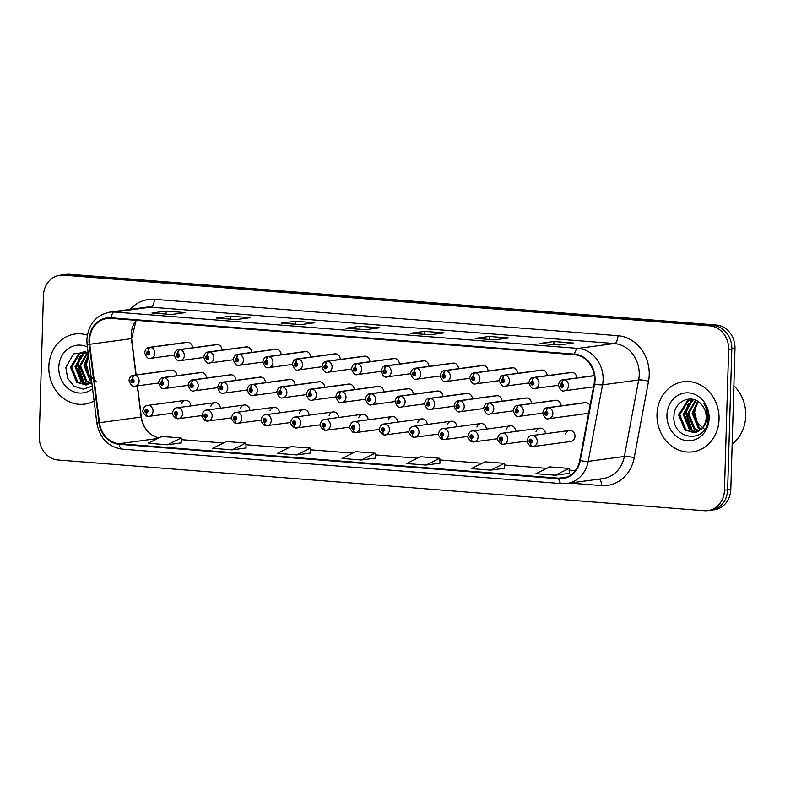 <?xml version="1.0" encoding="UTF-8"?>
<svg xmlns="http://www.w3.org/2000/svg" width="785" height="785" viewBox="0 0 785 785"><rect width="100%" height="100%" fill="white"/><g stroke="black" fill="none" stroke-linecap="round" stroke-linejoin="round"><path stroke-width="1.18" d="M569.41 430.504L531.651 435.596A5.524 4.838 82.3 0 1 537.244 441.455A5.524 4.838 82.3 0 1 533.133 446.547L570.891 441.455A5.524 4.838 -97.7 0 0 575.003 436.352A5.524 4.838 -97.7 0 0 569.41 430.504A5.524 4.838 -97.7 0 0 565.563 433.997M585.747 402.577L547.989 407.68A3.68 1.766 91.7 0 0 546.252 411.585A1.845 1.609 -97.7 0 0 546.213 415.265A1.845 1.609 -97.7 0 0 546.399 411.605A3.68 1.737 -82.7 0 1 548.411 407.709A5.524 4.838 82.3 0 1 552.885 413.567A5.524 4.838 82.3 0 1 548.774 418.67L586.532 413.567A5.524 4.838 -97.7 0 0 588.721 412.596M368.126 419.818A5.524 4.838 -97.7 0 0 362.533 414.264A5.524 4.838 -97.7 0 0 358.686 417.757M309.015 415.186A5.524 4.838 -97.7 0 0 303.422 409.633A5.524 4.838 -97.7 0 0 299.576 413.126M279.46 412.861A5.524 4.838 -97.7 0 0 273.867 407.307A5.524 4.838 -97.7 0 0 270.02 410.8M249.905 410.545A5.524 4.838 -97.7 0 0 244.312 404.991A5.524 4.838 -97.7 0 0 240.465 408.485M220.35 408.229A5.524 4.838 -97.7 0 0 214.756 402.676A5.524 4.838 -97.7 0 0 210.91 406.169M338.57 417.502A5.524 4.838 -97.7 0 0 332.977 411.948A5.524 4.838 -97.7 0 0 329.131 415.442M397.671 422.144A5.524 4.838 -97.7 0 0 392.088 416.59A5.524 4.838 -97.7 0 0 388.241 420.083M427.226 424.459A5.524 4.838 -97.7 0 0 421.643 418.905A5.524 4.838 -97.7 0 0 417.797 422.399M456.782 426.775A5.524 4.838 -97.7 0 0 451.198 421.221A5.524 4.838 -97.7 0 0 447.352 424.714M486.337 429.101A5.524 4.838 -97.7 0 0 480.754 423.547A5.524 4.838 -97.7 0 0 476.907 427.04M515.892 431.416A5.524 4.838 -97.7 0 0 510.309 425.862A5.524 4.838 -97.7 0 0 506.462 429.356M545.447 433.732A5.524 4.838 -97.7 0 0 539.854 428.178A5.524 4.838 -97.7 0 0 536.018 431.671M190.794 405.904A5.524 4.838 -97.7 0 0 185.201 400.35A5.524 4.838 -97.7 0 0 181.355 403.843M383.757 391.941A5.524 4.838 -97.7 0 0 378.174 386.377L340.415 391.479A5.524 4.838 82.3 0 1 341.102 391.44A3.68 1.766 91.7 0 0 339.375 395.355A1.845 1.609 -97.7 0 0 339.336 399.025A1.845 1.609 -97.7 0 0 339.512 395.365L339.444 396.464A0.736 0.648 82.3 0 1 339.483 397.926A0.736 0.648 82.3 0 1 339.287 396.464A0.736 0.648 82.3 0 1 339.385 396.464L339.375 395.355M295.101 384.984A5.524 4.838 -97.7 0 0 289.508 379.42L251.749 384.522A5.524 4.838 82.3 0 1 252.446 384.483A3.68 1.766 91.7 0 0 250.709 388.398A1.845 1.609 -97.7 0 0 250.67 392.068A1.845 1.609 -97.7 0 0 250.847 388.408L250.778 389.507A0.736 0.648 82.3 0 1 250.827 390.969A0.736 0.648 82.3 0 1 250.631 389.507A0.736 0.648 82.3 0 1 250.719 389.507L250.709 388.398M265.546 382.658A5.524 4.838 -97.7 0 0 259.953 377.104L222.194 382.207A5.524 4.838 82.3 0 1 222.891 382.167A3.68 1.766 91.7 0 0 221.154 386.083A1.845 1.609 -97.7 0 0 221.115 389.752A1.845 1.609 -97.7 0 0 221.292 386.092L221.223 387.191A0.736 0.648 82.3 0 1 221.272 388.644A0.736 0.648 82.3 0 1 221.076 387.191A0.736 0.648 82.3 0 1 221.164 387.182L221.154 386.083M235.991 380.342A5.524 4.838 -97.7 0 0 230.398 374.788L192.639 379.881A5.524 4.838 82.3 0 1 193.336 379.852A3.68 1.766 91.7 0 0 191.599 383.757A1.845 1.609 -97.7 0 0 191.56 387.437A1.845 1.609 -97.7 0 0 191.746 383.777L191.668 384.866A0.736 0.648 82.3 0 1 191.717 386.328A0.736 0.648 82.3 0 1 191.52 384.866A0.736 0.648 82.3 0 1 191.609 384.866L191.599 383.757M324.656 387.299A5.524 4.838 -97.7 0 0 319.063 381.745L281.305 386.838A5.524 4.838 82.3 0 1 281.992 386.809A3.68 1.766 91.7 0 0 280.265 390.714A1.845 1.609 -97.7 0 0 280.225 394.394A1.845 1.609 -97.7 0 0 280.402 390.734L280.333 391.823A0.736 0.648 82.3 0 1 280.382 393.285A0.736 0.648 82.3 0 1 280.186 391.823A0.736 0.648 82.3 0 1 280.274 391.823L280.265 390.714M354.202 389.615A5.524 4.838 -97.7 0 0 348.618 384.061L310.86 389.164A5.524 4.838 82.3 0 1 311.547 389.125A3.68 1.766 91.7 0 0 309.82 393.04A1.845 1.609 -97.7 0 0 309.781 396.71A1.845 1.609 -97.7 0 0 309.957 393.049L309.889 394.149A0.736 0.648 82.3 0 1 309.938 395.601A0.736 0.648 82.3 0 1 309.732 394.149A0.736 0.648 82.3 0 1 309.83 394.139L309.82 393.04M206.435 378.027A5.524 4.838 -97.7 0 0 200.842 372.463L163.084 377.565A5.524 4.838 82.3 0 1 163.78 377.526A3.68 1.766 91.7 0 0 162.044 381.441A1.845 1.609 -97.7 0 0 162.004 385.111A1.845 1.609 -97.7 0 0 162.191 381.451L162.112 382.55A0.736 0.648 82.3 0 1 162.161 384.012A0.736 0.648 82.3 0 1 161.965 382.55A0.736 0.648 82.3 0 1 162.053 382.55L162.044 381.441M413.312 394.256A5.524 4.838 -97.7 0 0 407.729 388.703L369.971 393.795A5.524 4.838 82.3 0 1 370.657 393.766A3.68 1.766 91.7 0 0 368.93 397.671A1.845 1.609 -97.7 0 0 368.891 401.351A1.845 1.609 -97.7 0 0 369.068 397.691L368.989 398.78A0.736 0.648 82.3 0 1 369.038 400.242A0.736 0.648 82.3 0 1 368.842 398.78A0.736 0.648 82.3 0 1 368.94 398.78L368.93 397.671M442.868 396.572A5.524 4.838 -97.7 0 0 437.284 391.018L399.526 396.121A5.524 4.838 82.3 0 1 400.213 396.082A3.68 1.766 91.7 0 0 398.486 399.997A1.845 1.609 -97.7 0 0 398.446 403.667A1.845 1.609 -97.7 0 0 398.623 400.007L398.545 401.106A0.736 0.648 82.3 0 1 398.594 402.558A0.736 0.648 82.3 0 1 398.397 401.106A0.736 0.648 82.3 0 1 398.495 401.096L398.486 399.997M472.423 398.888A5.524 4.838 -97.7 0 0 466.83 393.334L429.081 398.437A5.524 4.838 82.3 0 1 429.768 398.397A3.68 1.766 91.7 0 0 428.041 402.312A1.845 1.609 -97.7 0 0 428.002 405.982A1.845 1.609 -97.7 0 0 428.178 402.322L428.1 403.421A0.736 0.648 82.3 0 1 428.149 404.883A0.736 0.648 82.3 0 1 427.953 403.421A0.736 0.648 82.3 0 1 428.051 403.411L428.041 402.312M501.978 401.213A5.524 4.838 -97.7 0 0 496.385 395.66L458.636 400.752A5.524 4.838 82.3 0 1 459.323 400.723A3.68 1.766 91.7 0 0 457.586 404.628A1.845 1.609 -97.7 0 0 457.557 408.308A1.845 1.609 -97.7 0 0 457.733 404.648L457.655 405.737A0.736 0.648 82.3 0 1 457.704 407.199A0.736 0.648 82.3 0 1 457.508 405.737A0.736 0.648 82.3 0 1 457.596 405.737L457.586 404.628M531.533 403.529A5.524 4.838 -97.7 0 0 525.94 397.975L488.182 403.078A5.524 4.838 82.3 0 1 488.878 403.039A3.68 1.766 91.7 0 0 487.142 406.954A1.845 1.609 -97.7 0 0 487.102 410.624A1.845 1.609 -97.7 0 0 487.289 406.964L487.21 408.063A0.736 0.648 82.3 0 1 487.259 409.515A0.736 0.648 82.3 0 1 487.063 408.063A0.736 0.648 82.3 0 1 487.151 408.053L487.142 406.954M561.089 405.845A5.524 4.838 -97.7 0 0 555.495 400.291L517.737 405.394A5.524 4.838 82.3 0 1 518.434 405.354A3.68 1.766 91.7 0 0 516.697 409.27A1.845 1.609 -97.7 0 0 516.658 412.939A1.845 1.609 -97.7 0 0 516.844 409.279L516.765 410.378A0.736 0.648 82.3 0 1 516.815 411.84A0.736 0.648 82.3 0 1 516.618 410.378A0.736 0.648 82.3 0 1 516.707 410.369L516.697 409.27M590.035 405.59A5.524 4.838 -97.7 0 0 585.051 402.617L547.292 407.709A5.524 4.838 82.3 0 1 547.989 407.68M176.88 375.701A5.524 4.838 -97.7 0 0 171.287 370.147L133.529 375.25A5.524 4.838 82.3 0 1 134.225 375.21A3.68 1.766 91.7 0 0 132.488 379.126A1.845 1.609 -97.7 0 0 132.449 382.795A1.845 1.609 -97.7 0 0 132.636 379.135L132.557 380.234A0.736 0.648 82.3 0 1 132.606 381.696A0.736 0.648 82.3 0 1 132.41 380.234A0.736 0.648 82.3 0 1 132.498 380.225L132.488 379.126M399.398 364.054A5.524 4.838 -97.7 0 0 393.815 358.49L356.056 363.592A5.524 4.838 82.3 0 1 356.743 363.553A3.68 1.766 91.7 0 0 355.016 367.468A1.845 1.609 -97.7 0 0 354.977 371.138A1.845 1.609 -97.7 0 0 355.154 367.478L355.075 368.577A0.736 0.648 82.3 0 1 355.124 370.039A0.736 0.648 82.3 0 1 354.928 368.577A0.736 0.648 82.3 0 1 355.026 368.577L355.016 367.468M369.843 361.728A5.524 4.838 -97.7 0 0 364.26 356.174L326.501 361.277A5.524 4.838 82.3 0 1 327.188 361.237A3.68 1.766 91.7 0 0 325.461 365.153A1.845 1.609 -97.7 0 0 325.422 368.822A1.845 1.609 -97.7 0 0 325.598 365.162L325.52 366.261A0.736 0.648 82.3 0 1 325.569 367.723A0.736 0.648 82.3 0 1 325.373 366.261A0.736 0.648 82.3 0 1 325.471 366.252L325.461 365.153M310.732 357.096A5.524 4.838 -97.7 0 0 305.149 351.533L267.391 356.635A5.524 4.838 82.3 0 1 268.077 356.596A3.68 1.766 91.7 0 0 266.351 360.511A1.845 1.609 -97.7 0 0 266.311 364.181A1.845 1.609 -97.7 0 0 266.488 360.521L266.419 361.62A0.736 0.648 82.3 0 1 266.468 363.082A0.736 0.648 82.3 0 1 266.262 361.62A0.736 0.648 82.3 0 1 266.36 361.62L266.351 360.511M281.177 354.771A5.524 4.838 -97.7 0 0 275.594 349.217L237.835 354.32A5.524 4.838 82.3 0 1 238.522 354.28A3.68 1.766 91.7 0 0 236.795 358.195A1.845 1.609 -97.7 0 0 236.756 361.865A1.845 1.609 -97.7 0 0 236.933 358.205L236.864 359.304A0.736 0.648 82.3 0 1 236.913 360.766A0.736 0.648 82.3 0 1 236.707 359.304A0.736 0.648 82.3 0 1 236.805 359.295L236.795 358.195M251.632 352.455A5.524 4.838 -97.7 0 0 246.039 346.901L208.28 351.994A5.524 4.838 82.3 0 1 208.967 351.965A3.68 1.766 91.7 0 0 207.24 355.88A1.845 1.609 -97.7 0 0 207.201 359.55A1.845 1.609 -97.7 0 0 207.377 355.89L207.309 356.979A0.736 0.648 82.3 0 1 207.358 358.441A0.736 0.648 82.3 0 1 207.161 356.979A0.736 0.648 82.3 0 1 207.25 356.979L207.24 355.88M222.076 350.139A5.524 4.838 -97.7 0 0 216.483 344.576L178.725 349.678A5.524 4.838 82.3 0 1 179.422 349.639A3.68 1.766 91.7 0 0 177.685 353.554A1.845 1.609 -97.7 0 0 177.645 357.224A1.845 1.609 -97.7 0 0 177.822 353.564L177.753 354.663A0.736 0.648 82.3 0 1 177.802 356.125A0.736 0.648 82.3 0 1 177.606 354.663A0.736 0.648 82.3 0 1 177.695 354.663L177.685 353.554M340.288 359.412A5.524 4.838 -97.7 0 0 334.704 353.858L296.946 358.951A5.524 4.838 82.3 0 1 297.633 358.922A3.68 1.766 91.7 0 0 295.906 362.837A1.845 1.609 -97.7 0 0 295.866 366.507A1.845 1.609 -97.7 0 0 296.043 362.847L295.965 363.936A0.736 0.648 82.3 0 1 296.014 365.398A0.736 0.648 82.3 0 1 295.817 363.936A0.736 0.648 82.3 0 1 295.916 363.936L295.906 362.837M428.953 366.369A5.524 4.838 -97.7 0 0 423.36 360.815L385.612 365.908A5.524 4.838 82.3 0 1 386.298 365.879A3.68 1.766 91.7 0 0 384.572 369.794A1.845 1.609 -97.7 0 0 384.532 373.464A1.845 1.609 -97.7 0 0 384.709 369.804L384.63 370.893A0.736 0.648 82.3 0 1 384.679 372.355A0.736 0.648 82.3 0 1 384.483 370.893A0.736 0.648 82.3 0 1 384.572 370.893L384.572 369.794M458.509 368.685A5.524 4.838 -97.7 0 0 452.916 363.131L415.157 368.234A5.524 4.838 82.3 0 1 415.854 368.194A3.68 1.766 91.7 0 0 414.117 372.11A1.845 1.609 -97.7 0 0 414.087 375.779A1.845 1.609 -97.7 0 0 414.264 372.119L414.186 373.218A0.736 0.648 82.3 0 1 414.235 374.68A0.736 0.648 82.3 0 1 414.038 373.218A0.736 0.648 82.3 0 1 414.127 373.209L414.117 372.11M488.064 371.011A5.524 4.838 -97.7 0 0 482.471 365.447L444.712 370.549A5.524 4.838 82.3 0 1 445.409 370.51A3.68 1.766 91.7 0 0 443.672 374.425A1.845 1.609 -97.7 0 0 443.633 378.095A1.845 1.609 -97.7 0 0 443.819 374.435L443.741 375.534A0.736 0.648 82.3 0 1 443.79 376.996A0.736 0.648 82.3 0 1 443.594 375.534A0.736 0.648 82.3 0 1 443.682 375.534L443.672 374.425M517.619 373.326A5.524 4.838 -97.7 0 0 512.026 367.772L474.268 372.865A5.524 4.838 82.3 0 1 474.964 372.836A3.68 1.766 91.7 0 0 473.227 376.741A1.845 1.609 -97.7 0 0 473.188 380.421A1.845 1.609 -97.7 0 0 473.375 376.761L473.296 377.85A0.736 0.648 82.3 0 1 473.345 379.312A0.736 0.648 82.3 0 1 473.149 377.85A0.736 0.648 82.3 0 1 473.237 377.85L473.227 376.741M547.174 375.642A5.524 4.838 -97.7 0 0 541.581 370.088L503.823 375.191A5.524 4.838 82.3 0 1 504.519 375.151A3.68 1.766 91.7 0 0 502.783 379.067A1.845 1.609 -97.7 0 0 502.743 382.737A1.845 1.609 -97.7 0 0 502.93 379.076L502.851 380.175A0.736 0.648 82.3 0 1 502.9 381.628A0.736 0.648 82.3 0 1 502.704 380.175A0.736 0.648 82.3 0 1 502.792 380.166L502.783 379.067M576.73 377.968A5.524 4.838 -97.7 0 0 571.137 372.404L533.378 377.507A5.524 4.838 82.3 0 1 534.075 377.467A3.68 1.766 91.7 0 0 532.338 381.382A1.845 1.609 -97.7 0 0 532.299 385.052A1.845 1.609 -97.7 0 0 532.475 381.392L532.407 382.491A0.736 0.648 82.3 0 1 532.456 383.953A0.736 0.648 82.3 0 1 532.259 382.491A0.736 0.648 82.3 0 1 532.348 382.491L532.338 381.382M192.521 347.814A5.524 4.838 -97.7 0 0 186.928 342.26L149.17 347.363A5.524 4.838 82.3 0 1 149.866 347.323A3.68 1.766 91.7 0 0 148.13 351.238A1.845 1.609 -97.7 0 0 148.09 354.908A1.845 1.609 -97.7 0 0 148.277 351.248L148.198 352.347A0.736 0.648 82.3 0 1 148.247 353.809A0.736 0.648 82.3 0 1 148.051 352.347A0.736 0.648 82.3 0 1 148.139 352.337L148.13 351.238M48.837 366.634A35.364 30.958 -97.7 0 0 84.603 404.118A35.364 30.958 -97.7 0 0 94.102 400.988A35.364 30.958 -97.7 0 1 84.603 404.118A35.364 30.958 -97.7 0 1 48.837 366.634A35.364 30.958 -97.7 0 1 75.134 334.017A35.364 30.958 -97.7 0 0 48.837 366.634M656.996 414.352A35.364 30.958 -97.7 0 0 692.753 451.836A35.364 30.958 -97.7 0 0 719.05 419.219A35.364 30.958 -97.7 0 0 683.284 381.745A35.364 30.958 -97.7 0 0 656.996 414.352A35.364 30.958 -97.7 0 0 692.753 451.836A35.364 30.958 -97.7 0 0 719.05 419.219A35.364 30.958 -97.7 0 0 683.284 381.745A35.364 30.958 -97.7 0 0 656.996 414.352M89.745 344.301A23.579 20.645 82.3 0 1 89.549 340.199A23.579 20.645 82.3 0 1 107.084 318.465A23.579 20.645 82.3 0 1 110.93 318.357L574.551 354.732A23.579 20.645 82.3 0 1 594.098 383.875L579.762 460.393A23.579 20.645 82.3 0 1 562.668 478.085A23.579 20.645 82.3 0 1 558.822 478.193L119.281 443.702A23.579 20.645 82.3 0 1 99.479 422.703L89.745 344.301L131.635 338.629L136.139 320.329A23.579 20.645 -97.7 0 0 131.223 334.577A23.579 20.645 -97.7 0 0 131.409 338.678L135.913 374.926M89.029 340.16A24.168 21.156 -97.7 0 0 89.235 344.37L98.969 422.772A24.168 21.156 -97.7 0 0 119.261 444.29L558.802 478.772A24.168 21.156 -97.7 0 0 580.272 460.53L594.608 384.022A24.168 21.156 -97.7 0 0 574.561 354.143L110.95 317.768A24.168 21.156 -97.7 0 0 89.029 340.16M708.021 510.613L714.379 509.75A22.108 19.35 -97.7 0 0 730.815 489.369L734.986 348.54L731.816 348.972A22.108 19.35 -97.7 0 0 713.074 325.441L66.647 274.721A22.108 19.35 -97.7 0 0 63.035 274.819A22.108 19.35 -97.7 0 1 66.647 274.721L713.074 325.441A22.108 19.35 -97.7 0 1 731.816 348.972L727.636 489.801L731.816 348.972L728.637 349.394A22.108 19.35 -97.7 0 0 709.895 325.873L63.477 275.152A22.108 19.35 -97.7 0 0 59.866 275.25A22.108 19.35 -97.7 0 0 43.43 295.631L39.25 436.46A22.108 19.35 -97.7 0 0 57.992 459.99L704.41 510.711A22.108 19.35 -97.7 0 0 708.021 510.613A22.108 19.35 -97.7 0 0 724.457 490.223L728.637 349.394M711.2 510.181A22.108 19.35 -97.7 0 0 727.636 489.801A22.108 19.35 -97.7 0 1 711.2 510.181M559.205 344.939L573.325 343.035L553.925 341.514L539.815 343.418L559.205 344.939M540.306 343.447A5.897 2.797 94.5 0 0 540.1 343.408A5.897 2.797 94.5 0 0 539.815 343.418M553.837 344.487L553.925 341.514M494.56 339.866L508.68 337.962L489.29 336.441L475.17 338.345L494.56 339.866M475.661 338.374A5.897 2.797 94.5 0 0 475.455 338.345A5.897 2.797 94.5 0 0 475.17 338.345M489.202 339.414L489.29 336.441M429.925 334.802L444.035 332.889L424.646 331.368L410.526 333.272L429.925 334.802M411.016 333.301A5.897 2.797 94.5 0 0 410.82 333.272A5.897 2.797 94.5 0 0 410.526 333.272M424.557 334.341L424.646 331.368M171.356 314.51L185.466 312.607L166.077 311.086L151.956 312.989L171.356 314.51M152.447 313.009A5.897 2.797 94.5 0 0 152.251 312.979A5.897 2.797 94.5 0 0 151.956 312.989M165.988 314.059L166.077 311.086M235.991 319.583L250.111 317.67L230.721 316.149L216.601 318.062L235.991 319.583M217.092 318.082A5.897 2.797 94.5 0 0 216.886 318.053A5.897 2.797 94.5 0 0 216.601 318.062M230.633 319.132L230.721 316.149M300.635 324.656L314.756 322.743L295.356 321.222L281.246 323.135L300.635 324.656M295.268 324.205L295.356 321.222M365.28 329.729L379.39 327.816L360.001 326.295L345.891 328.209L365.28 329.729M359.913 329.278L360.001 326.295M137.277 385.896L141.153 417.08A23.579 20.645 -97.7 0 0 151.613 434.762A23.579 20.645 -97.7 0 0 159.041 437.824M181.276 439.669L223.509 442.985M245.921 444.742L288.154 448.049M310.566 449.815L352.799 453.122M375.21 454.888L417.443 458.195M439.845 459.951L482.078 463.268M504.49 465.024L546.723 468.341M569.135 470.097L575.287 470.578M87.321 335.126A35.364 30.958 -97.7 0 0 75.134 334.017A35.364 30.958 -97.7 0 1 87.321 335.126M490.694 470.136L504.402 463.336L485.002 461.815L471.304 468.616L490.694 470.136L504.667 468.223M555.338 475.21L569.311 473.326L569.037 468.409L549.647 466.889L535.949 473.689L555.338 475.21L569.037 468.409M296.769 454.917L310.467 448.127L291.078 446.606L277.38 453.396L296.769 454.917L310.742 453.004M232.124 449.854L246.097 447.96L245.833 443.054L226.433 441.533L212.735 448.323L232.124 449.854L245.833 443.054M167.49 444.781L181.188 437.981L161.788 436.46L148.09 443.26L167.49 444.781L181.463 442.858M426.059 465.063L439.757 458.263L420.367 456.742L406.659 463.542L426.059 465.063L440.032 463.15M361.414 459.99L375.524 458.087L375.112 453.2L355.723 451.669L342.024 458.469L361.414 459.99L375.112 453.2M310.467 448.127L310.742 453.033M181.188 437.981L181.463 442.887M439.757 458.263L440.032 463.179M504.402 463.336L504.677 468.252M734.986 348.54A22.108 19.35 -97.7 0 0 716.254 325.01L69.826 274.289A22.108 19.35 -97.7 0 0 66.215 274.387L59.866 275.25M187.625 342.221L149.866 347.323M148.277 351.248A3.68 1.737 -82.7 0 1 150.288 347.353A5.524 4.838 82.3 0 1 154.763 353.221A5.524 4.838 82.3 0 1 150.651 358.313C148.336 359.334 146.324 357.43 144.617 352.602C145.451 349.129 146.972 347.382 149.17 347.363M188.047 342.26L150.288 347.353M171.984 370.108L134.225 375.21M132.636 379.135A3.68 1.737 -82.7 0 1 134.647 375.24A5.524 4.838 82.3 0 1 139.122 381.108A5.524 4.838 82.3 0 1 135.01 386.2C132.704 387.221 130.683 385.317 128.975 380.489C129.81 377.016 131.331 375.269 133.529 375.25M172.406 370.147L134.647 375.24M185.201 400.35L147.443 405.452A5.524 4.838 82.3 0 1 153.036 411.311A5.524 4.838 82.3 0 1 148.924 416.403A5.524 4.838 82.3 0 1 148.237 416.442A3.68 1.766 -88.3 0 1 148.1 416.452A3.68 1.766 -88.3 0 1 146.442 413.008A1.845 1.609 -97.7 0 0 146.481 409.338A1.845 1.609 -97.7 0 0 146.295 412.998L146.373 411.899A0.736 0.648 82.3 0 1 146.324 410.437A0.736 0.648 82.3 0 1 146.52 411.899A0.736 0.648 82.3 0 1 146.432 411.899L146.442 413.008M146.295 412.998A3.68 1.737 97.3 0 0 147.59 416.413A3.68 1.737 97.3 0 0 147.815 416.413L147.815 416.413M91.688 381.53L90.098 380.431L83.966 365.398L88.362 354.761M91.56 380.548L85.084 365.241L88.489 355.821M90.471 383.522L85.614 381.039L79.481 365.996L87.39 352.436M91.001 383.198L86.733 380.882L80.6 365.849L87.91 352.671M88.312 384.513L81.14 381.638L74.997 366.605L83.485 352.72L85.545 351.798M88.862 384.307L82.258 381.49L76.125 366.458L84.603 352.563L85.957 351.915M91.825 382.609L86.105 385.033L76.655 382.246L70.522 367.213L79 353.328L84.859 351.621M86.664 384.944L77.774 382.099L71.641 367.056L80.119 353.171L84.446 351.651M96.898 382.03L89.264 375.318L86.438 364.731L88.509 355.909M87.4 346.99A24.021 21.028 -97.7 0 0 58.787 367.419A24.021 21.028 -97.7 0 0 70.15 389.939A24.021 21.028 -97.7 0 0 92.581 388.703M88.116 352.769L73.574 353.799L65.871 367.439L67.608 378.262L74.192 386.308L83.347 389.174L92.257 386.092M84.093 382.737L78.117 365.241L80.884 355.419M82.651 381.795L77.558 365.31L79.628 356.9M732.16 444.065A36.836 32.254 -97.7 0 0 745.75 415.893A36.836 32.254 -97.7 0 0 733.887 385.729M700.711 429.719L698.257 428.149L692.125 413.116L697.708 401.282M701.211 429.238L699.376 428.002L693.243 412.959L698.277 401.655M698.63 431.24L693.773 428.757L687.64 413.724L695.549 400.164M699.15 430.916L694.892 428.6L688.759 413.567L696.069 400.389M696.472 432.231L689.289 429.356L683.156 414.323L691.634 400.438L693.705 399.516M697.011 432.025L690.408 429.209L684.275 414.176L692.753 400.281L694.117 399.634M702.438 427.845A16.652 14.581 -97.7 0 0 706.166 417.463A16.652 14.581 -97.7 0 0 701.496 404.53C692.488 393.216 674.609 400.693 674.021 415.157C671.116 440.689 707.216 444.29 708.109 419.376L708.178 418.13C708.286 412.694 706.834 407.788 703.821 403.431C706.49 408.004 707.599 412.792 707.157 417.787C706.686 422.036 705.116 425.391 702.438 427.845L698.679 431.21L694.264 432.751L684.805 429.964L678.672 414.931L687.16 401.047L693.018 399.339M694.813 432.663L685.933 429.817L679.8 414.774L688.278 400.89L692.606 399.379M705.058 429.748L697.423 423.036L694.597 412.459L696.815 403.323M666.946 415.137A24.021 21.028 -97.7 0 0 687.317 440.709A24.021 21.028 -97.7 0 0 709.1 418.444A24.021 21.028 -97.7 0 0 688.73 392.873A24.021 21.028 -97.7 0 0 666.946 415.137M692.252 430.455L686.276 412.959L689.044 403.147M690.8 429.513L685.717 413.028L687.788 404.618M217.17 344.546L179.422 349.639M177.822 353.564A3.68 1.737 -82.7 0 1 179.844 349.678A5.524 4.838 82.3 0 1 184.318 355.536A5.524 4.838 82.3 0 1 180.207 360.629C177.891 361.659 175.879 359.756 174.172 354.918C175.006 351.445 176.527 349.698 178.725 349.678M217.602 344.576L179.844 349.678M246.725 346.862L208.967 351.965M207.377 355.89A3.68 1.737 -82.7 0 1 209.399 351.994A5.524 4.838 82.3 0 1 213.873 357.852A5.524 4.838 82.3 0 1 209.762 362.955C207.446 363.975 205.435 362.071 203.717 357.234C204.561 353.76 206.082 352.014 208.28 351.994M247.147 346.891L209.399 351.994M276.281 349.178L238.522 354.28M236.933 358.205A3.68 1.737 -82.7 0 1 238.954 354.31A5.524 4.838 82.3 0 1 243.419 360.178A5.524 4.838 82.3 0 1 239.317 365.27C237.001 366.291 234.99 364.387 233.273 359.559C234.116 356.086 235.637 354.339 237.835 354.32M276.703 349.217L238.954 354.31M305.836 351.503L268.077 356.596M266.488 360.521A3.68 1.737 -82.7 0 1 268.499 356.635A5.524 4.838 82.3 0 1 272.974 362.493A5.524 4.838 82.3 0 1 268.872 367.586C266.557 368.616 264.545 366.713 262.828 361.875C263.672 358.402 265.193 356.655 267.391 356.635M306.258 351.533L268.499 356.635M214.756 402.676L176.998 407.768A5.524 4.838 82.3 0 1 182.591 413.626A5.524 4.838 82.3 0 1 178.48 418.729A5.524 4.838 82.3 0 1 177.793 418.758A3.68 1.766 -88.3 0 1 177.655 418.768A3.68 1.766 -88.3 0 1 175.997 415.324A1.845 1.609 -97.7 0 0 176.036 411.654A1.845 1.609 -97.7 0 0 175.85 415.314L175.928 414.215A0.736 0.648 82.3 0 1 175.879 412.753A0.736 0.648 82.3 0 1 176.075 414.215A0.736 0.648 82.3 0 1 175.987 414.225L175.997 415.324M175.85 415.314A3.68 1.737 97.3 0 0 177.145 418.729A3.68 1.737 97.3 0 0 177.371 418.729L177.4 418.719M244.312 404.991L206.553 410.094A5.524 4.838 82.3 0 1 212.146 415.952A5.524 4.838 82.3 0 1 208.035 421.045A5.524 4.838 82.3 0 1 207.348 421.084A3.68 1.766 -88.3 0 1 207.211 421.084A3.68 1.766 -88.3 0 1 205.552 417.64A1.845 1.609 -97.7 0 0 205.582 413.97A1.845 1.609 -97.7 0 0 205.405 417.63L205.484 416.541A0.736 0.648 82.3 0 1 205.435 415.079A0.736 0.648 82.3 0 1 205.631 416.531A0.736 0.648 82.3 0 1 205.542 416.541L205.552 417.64M205.405 417.63A3.68 1.737 97.3 0 0 206.7 421.045A3.68 1.737 97.3 0 0 206.926 421.045L206.926 421.045M273.867 407.307L236.108 412.41A5.524 4.838 82.3 0 1 241.701 418.268A5.524 4.838 82.3 0 1 237.59 423.36A5.524 4.838 82.3 0 1 236.903 423.4A3.68 1.766 -88.3 0 1 236.756 423.409A3.68 1.766 -88.3 0 1 235.098 419.965A1.845 1.609 -97.7 0 0 235.137 416.295A1.845 1.609 -97.7 0 0 234.96 419.955L235.039 418.856A0.736 0.648 82.3 0 1 234.99 417.394A0.736 0.648 82.3 0 1 235.186 418.856A0.736 0.648 82.3 0 1 235.088 418.856L235.098 419.965M234.96 419.955A3.68 1.737 97.3 0 0 236.256 423.37A3.68 1.737 97.3 0 0 236.471 423.37L236.511 423.36M303.422 409.633L265.664 414.725A5.524 4.838 82.3 0 1 271.257 420.583A5.524 4.838 82.3 0 1 267.145 425.686A5.524 4.838 82.3 0 1 266.449 425.715A3.68 1.766 -88.3 0 1 266.311 425.725A3.68 1.766 -88.3 0 1 264.653 422.281A1.845 1.609 -97.7 0 0 264.692 418.611A1.845 1.609 -97.7 0 0 264.516 422.271L264.594 421.172A0.736 0.648 82.3 0 1 264.545 419.71A0.736 0.648 82.3 0 1 264.741 421.172A0.736 0.648 82.3 0 1 264.643 421.182L264.653 422.281M264.516 422.271A3.68 1.737 97.3 0 0 265.811 425.686A3.68 1.737 97.3 0 0 266.027 425.686L266.066 425.676M201.539 372.433L163.78 377.526M162.191 381.451A3.68 1.737 -82.7 0 1 164.202 377.565A5.524 4.838 82.3 0 1 168.677 383.423A5.524 4.838 82.3 0 1 164.565 388.516C162.25 389.546 160.238 387.643 158.531 382.805C159.365 379.332 160.886 377.585 163.084 377.565M201.961 372.463L164.202 377.565M231.094 374.749L193.336 379.852M191.746 383.777A3.68 1.737 -82.7 0 1 193.758 379.881A5.524 4.838 82.3 0 1 198.232 385.739A5.524 4.838 82.3 0 1 194.121 390.842C191.805 391.862 189.793 389.959 188.086 385.121C188.92 381.647 190.441 379.901 192.639 379.881M231.516 374.779L193.758 379.881M260.64 377.065L222.891 382.167M221.292 386.092A3.68 1.737 -82.7 0 1 223.313 382.197A5.524 4.838 82.3 0 1 227.787 388.065A5.524 4.838 82.3 0 1 223.676 393.157C221.36 394.178 219.349 392.274 217.641 387.447C218.475 383.973 219.996 382.226 222.194 382.207M261.071 377.104L223.313 382.197M290.195 379.39L252.446 384.483M250.847 388.408A3.68 1.737 -82.7 0 1 252.868 384.522A5.524 4.838 82.3 0 1 257.343 390.38A5.524 4.838 82.3 0 1 253.231 395.473C250.915 396.503 248.904 394.6 247.187 389.762C248.031 386.289 249.551 384.542 251.749 384.522M290.627 379.42L252.868 384.522M335.391 353.819L297.633 358.922M296.043 362.847A3.68 1.737 -82.7 0 1 298.055 358.951A5.524 4.838 82.3 0 1 302.529 364.809A5.524 4.838 82.3 0 1 298.428 369.912C296.112 370.932 294.1 369.028 292.383 364.191C293.227 360.717 294.748 358.971 296.946 358.951M335.813 353.849L298.055 358.951M364.947 356.135L327.188 361.237M325.598 365.162A3.68 1.737 -82.7 0 1 327.61 361.267A5.524 4.838 82.3 0 1 332.084 367.135A5.524 4.838 82.3 0 1 327.983 372.227C325.667 373.248 323.655 371.344 321.938 366.516C322.782 363.043 324.303 361.296 326.501 361.277M365.368 356.174L327.61 361.267M394.502 358.46L356.743 363.553M355.154 367.478A3.68 1.737 -82.7 0 1 357.165 363.592A5.524 4.838 82.3 0 1 361.64 369.45A5.524 4.838 82.3 0 1 357.528 374.543C355.222 375.573 353.211 373.67 351.494 368.832C352.337 365.359 353.849 363.612 356.056 363.592M394.924 358.49L357.165 363.592M424.057 360.776L386.298 365.879M384.709 369.804A3.68 1.737 -82.7 0 1 386.72 365.908A5.524 4.838 82.3 0 1 391.195 371.766A5.524 4.838 82.3 0 1 387.084 376.869C384.778 377.889 382.766 375.986 381.049 371.148C381.893 367.674 383.404 365.928 385.612 365.908M424.479 360.806L386.72 365.908M319.75 381.706L281.992 386.809M280.402 390.734A3.68 1.737 -82.7 0 1 282.423 386.838A5.524 4.838 82.3 0 1 286.888 392.696A5.524 4.838 82.3 0 1 282.786 397.799C280.471 398.819 278.459 396.916 276.742 392.078C277.586 388.604 279.107 386.858 281.305 386.838M320.172 381.736L282.423 386.838M349.305 384.022L311.547 389.125M309.957 393.049A3.68 1.737 -82.7 0 1 311.969 389.154A5.524 4.838 82.3 0 1 316.443 395.022A5.524 4.838 82.3 0 1 312.342 400.114C310.026 401.135 308.014 399.231 306.297 394.404C307.141 390.93 308.662 389.183 310.86 389.164M349.727 384.061L311.969 389.154M378.861 386.348L341.102 391.44M339.512 395.365A3.68 1.737 -82.7 0 1 341.524 391.479A5.524 4.838 82.3 0 1 345.999 397.338A5.524 4.838 82.3 0 1 341.897 402.43C339.581 403.461 337.57 401.557 335.852 396.719C336.696 393.246 338.217 391.499 340.415 391.479M379.283 386.377L341.524 391.479M408.416 388.663L370.657 393.766M369.068 397.691A3.68 1.737 -82.7 0 1 371.079 393.795A5.524 4.838 82.3 0 1 375.554 399.653A5.524 4.838 82.3 0 1 371.452 404.756C369.136 405.776 367.125 403.873 365.408 399.035C366.252 395.561 367.772 393.815 369.971 393.795M408.838 388.693L371.079 393.795M332.977 411.948L295.219 417.051A5.524 4.838 82.3 0 1 300.812 422.909A5.524 4.838 82.3 0 1 296.701 428.002A5.524 4.838 82.3 0 1 296.004 428.041A3.68 1.766 -88.3 0 1 295.866 428.041A3.68 1.766 -88.3 0 1 294.208 424.597A1.845 1.609 -97.7 0 0 294.247 420.927A1.845 1.609 -97.7 0 0 294.071 424.587L294.149 423.488A0.736 0.648 82.3 0 1 294.1 422.036A0.736 0.648 82.3 0 1 294.296 423.488A0.736 0.648 82.3 0 1 294.198 423.498L294.208 424.597M294.071 424.587A3.68 1.737 97.3 0 0 295.366 428.002A3.68 1.737 97.3 0 0 295.582 428.002L295.582 428.002M362.533 414.264L324.774 419.367A5.524 4.838 82.3 0 1 330.357 425.225A5.524 4.838 82.3 0 1 326.256 430.317A5.524 4.838 82.3 0 1 325.559 430.357A3.68 1.766 -88.3 0 1 325.422 430.366A3.68 1.766 -88.3 0 1 323.763 426.922A1.845 1.609 -97.7 0 0 323.803 423.243A1.845 1.609 -97.7 0 0 323.626 426.912L323.705 425.813A0.736 0.648 82.3 0 1 323.655 424.351A0.736 0.648 82.3 0 1 323.852 425.813A0.736 0.648 82.3 0 1 323.754 425.813L323.763 426.922M323.626 426.912A3.68 1.737 97.3 0 0 324.921 430.327A3.68 1.737 97.3 0 0 325.137 430.317L325.176 430.317M392.088 416.59L354.329 421.682A5.524 4.838 82.3 0 1 359.913 427.54A5.524 4.838 82.3 0 1 355.811 432.633A5.524 4.838 82.3 0 1 355.114 432.672A3.68 1.766 -88.3 0 1 354.977 432.682A3.68 1.766 -88.3 0 1 353.319 429.238A1.845 1.609 -97.7 0 0 353.358 425.568A1.845 1.609 -97.7 0 0 353.181 429.228L353.25 428.129A0.736 0.648 82.3 0 1 353.201 426.667A0.736 0.648 82.3 0 1 353.407 428.129A0.736 0.648 82.3 0 1 353.309 428.139L353.319 429.238M353.181 429.228A3.68 1.737 97.3 0 0 354.477 432.643A3.68 1.737 97.3 0 0 354.692 432.643L354.732 432.633M453.612 363.092L415.854 368.194M414.264 372.119A3.68 1.737 -82.7 0 1 416.276 368.224A5.524 4.838 82.3 0 1 420.75 374.092A5.524 4.838 82.3 0 1 416.639 379.184C414.333 380.205 412.321 378.301 410.604 373.474C411.438 370 412.959 368.253 415.157 368.234M454.034 363.131L416.276 368.224M483.167 365.417L445.409 370.51M443.819 374.435A3.68 1.737 -82.7 0 1 445.831 370.549A5.524 4.838 82.3 0 1 450.305 376.408A5.524 4.838 82.3 0 1 446.194 381.5C443.888 382.53 441.867 380.627 440.159 375.789C440.993 372.316 442.514 370.569 444.712 370.549M483.589 365.447L445.831 370.549M512.723 367.733L474.964 372.836M473.375 376.761A3.68 1.737 -82.7 0 1 475.386 372.865A5.524 4.838 82.3 0 1 479.861 378.723A5.524 4.838 82.3 0 1 475.749 383.826C473.443 384.846 471.422 382.943 469.715 378.105C470.549 374.631 472.07 372.885 474.268 372.865M513.145 367.763L475.386 372.865M542.278 370.049L504.519 375.151M502.93 379.076A3.68 1.737 -82.7 0 1 504.941 375.181A5.524 4.838 82.3 0 1 509.416 381.049A5.524 4.838 82.3 0 1 505.305 386.141C502.989 387.162 500.977 385.258 499.27 380.431C500.104 376.957 501.625 375.21 503.823 375.191M542.7 370.088L504.941 375.181M571.833 372.375L534.075 377.467M532.475 381.392A3.68 1.737 -82.7 0 1 534.497 377.507A5.524 4.838 82.3 0 1 538.971 383.365A5.524 4.838 82.3 0 1 534.86 388.457C532.544 389.488 530.532 387.584 528.825 382.746C529.659 379.273 531.18 377.526 533.378 377.507M572.255 372.404L534.497 377.507M594.333 375.642L563.63 379.793A3.68 1.766 91.7 0 0 561.893 383.698A1.845 1.609 -97.7 0 0 561.854 387.378A1.845 1.609 -97.7 0 0 562.031 383.718L561.962 384.807A0.736 0.648 82.3 0 1 562.011 386.269A0.736 0.648 82.3 0 1 561.815 384.807A0.736 0.648 82.3 0 1 561.903 384.807L561.893 383.698M562.031 383.718A3.68 1.737 -82.7 0 1 564.052 379.822A5.524 4.838 82.3 0 1 568.526 385.68A5.524 4.838 82.3 0 1 564.415 390.783C562.099 391.803 560.088 389.9 558.38 385.062C559.214 381.588 560.735 379.842 562.933 379.822A5.524 4.838 82.3 0 1 563.63 379.793M594.343 375.73L564.052 379.822M437.971 390.979L400.213 396.082M398.623 400.007A3.68 1.737 -82.7 0 1 400.635 396.111A5.524 4.838 82.3 0 1 405.109 401.979A5.524 4.838 82.3 0 1 400.998 407.072C398.692 408.092 396.68 406.188 394.963 401.361C395.807 397.887 397.318 396.14 399.526 396.121M438.393 391.018L400.635 396.111M467.526 393.305L429.768 398.397M428.178 402.322A3.68 1.737 -82.7 0 1 430.19 398.437A5.524 4.838 82.3 0 1 434.664 404.295A5.524 4.838 82.3 0 1 430.553 409.387C428.247 410.418 426.235 408.514 424.518 403.676C425.362 400.203 426.873 398.456 429.081 398.437M467.948 393.334L430.19 398.437M497.082 395.62L459.323 400.723M457.733 404.648A3.68 1.737 -82.7 0 1 459.745 400.752A5.524 4.838 82.3 0 1 464.22 406.61A5.524 4.838 82.3 0 1 460.108 411.713C457.802 412.733 455.791 410.83 454.073 405.992C454.908 402.519 456.428 400.772 458.636 400.752M497.504 395.65L459.745 400.752M526.637 397.936L488.878 403.039M487.289 406.964A3.68 1.737 -82.7 0 1 489.3 403.068A5.524 4.838 82.3 0 1 493.775 408.936A5.524 4.838 82.3 0 1 489.663 414.029C487.357 415.049 485.346 413.146 483.629 408.318C484.463 404.844 485.984 403.097 488.182 403.078M527.059 397.975L489.3 403.068M556.192 400.262L518.434 405.354M516.844 409.279A3.68 1.737 -82.7 0 1 518.856 405.394A5.524 4.838 82.3 0 1 523.33 411.252A5.524 4.838 82.3 0 1 519.219 416.344C516.913 417.375 514.891 415.471 513.184 410.634C514.018 407.16 515.539 405.413 517.737 405.394M556.614 400.291L518.856 405.394M546.399 411.605L546.321 412.694A0.736 0.648 82.3 0 1 546.37 414.156A0.736 0.648 82.3 0 1 546.174 412.694A0.736 0.648 82.3 0 1 546.262 412.694L546.252 411.585M586.169 402.607L548.411 407.709M421.643 418.905L383.885 424.008A5.524 4.838 82.3 0 1 389.468 429.866A5.524 4.838 82.3 0 1 385.366 434.959A5.524 4.838 82.3 0 1 384.67 434.998A3.68 1.766 -88.3 0 1 384.532 434.998A3.68 1.766 -88.3 0 1 382.874 431.554A1.845 1.609 -97.7 0 0 382.913 427.884A1.845 1.609 -97.7 0 0 382.737 431.544L382.805 430.445A0.736 0.648 82.3 0 1 382.756 428.993A0.736 0.648 82.3 0 1 382.952 430.445A0.736 0.648 82.3 0 1 382.864 430.455L382.874 431.554M382.737 431.544A3.68 1.737 97.3 0 0 384.032 434.959A3.68 1.737 97.3 0 0 384.248 434.959L384.287 434.959M451.198 421.221L413.44 426.324A5.524 4.838 82.3 0 1 419.023 432.182A5.524 4.838 82.3 0 1 414.922 437.274A5.524 4.838 82.3 0 1 414.225 437.314A3.68 1.766 -88.3 0 1 414.087 437.323A3.68 1.766 -88.3 0 1 412.429 433.879A1.845 1.609 -97.7 0 0 412.468 430.2A1.845 1.609 -97.7 0 0 412.292 433.86L412.361 432.771A0.736 0.648 82.3 0 1 412.311 431.308A0.736 0.648 82.3 0 1 412.508 432.771A0.736 0.648 82.3 0 1 412.419 432.771L412.429 433.879M412.292 433.86A3.68 1.737 97.3 0 0 413.587 437.284A3.68 1.737 97.3 0 0 413.803 437.274L413.832 437.274M480.754 423.547L442.995 428.639A5.524 4.838 82.3 0 1 448.578 434.498A5.524 4.838 82.3 0 1 444.467 439.59A5.524 4.838 82.3 0 1 443.78 439.629A3.68 1.766 -88.3 0 1 443.643 439.639A3.68 1.766 -88.3 0 1 441.984 436.195A1.845 1.609 -97.7 0 0 442.024 432.525A1.845 1.609 -97.7 0 0 441.847 436.185L441.916 435.086A0.736 0.648 82.3 0 1 441.867 433.624A0.736 0.648 82.3 0 1 442.063 435.086A0.736 0.648 82.3 0 1 441.975 435.096L441.984 436.195M441.847 436.185A3.68 1.737 97.3 0 0 443.142 439.6A3.68 1.737 97.3 0 0 443.358 439.6L443.358 439.6M510.309 425.862L472.55 430.965A5.524 4.838 82.3 0 1 478.134 436.823A5.524 4.838 82.3 0 1 474.022 441.916A5.524 4.838 82.3 0 1 473.335 441.955A3.68 1.766 -88.3 0 1 473.198 441.955A3.68 1.766 -88.3 0 1 471.54 438.511A1.845 1.609 -97.7 0 0 471.579 434.841A1.845 1.609 -97.7 0 0 471.392 438.501L471.471 437.402A0.736 0.648 82.3 0 1 471.422 435.95A0.736 0.648 82.3 0 1 471.618 437.402A0.736 0.648 82.3 0 1 471.53 437.412L471.54 438.511M471.392 438.501A3.68 1.737 97.3 0 0 472.698 441.916A3.68 1.737 97.3 0 0 472.913 441.916L472.943 441.916M539.854 428.178L502.106 433.281A5.524 4.838 82.3 0 1 507.689 439.139A5.524 4.838 82.3 0 1 503.578 444.231A5.524 4.838 82.3 0 1 502.891 444.271A3.68 1.766 -88.3 0 1 502.753 444.281A3.68 1.766 -88.3 0 1 501.095 440.836A1.845 1.609 -97.7 0 0 501.134 437.157A1.845 1.609 -97.7 0 0 500.948 440.817L501.026 439.728A0.736 0.648 82.3 0 1 500.977 438.265A0.736 0.648 82.3 0 1 501.173 439.728A0.736 0.648 82.3 0 1 501.085 439.728L501.095 440.836M500.948 440.817A3.68 1.737 97.3 0 0 502.243 444.241A3.68 1.737 97.3 0 0 502.469 444.231L502.498 444.231M532.308 446.596L533.133 446.547A5.524 4.838 82.3 0 1 532.446 446.587A3.68 1.766 -88.3 0 1 532.308 446.596A3.68 1.766 -88.3 0 1 530.65 443.152A1.845 1.609 -97.7 0 0 530.689 439.482A1.845 1.609 -97.7 0 0 530.503 443.142L530.582 442.043A0.736 0.648 82.3 0 1 530.532 440.581A0.736 0.648 82.3 0 1 530.729 442.043A0.736 0.648 82.3 0 1 530.64 442.053L530.65 443.152M530.503 443.142A3.68 1.737 97.3 0 0 531.798 446.557A3.68 1.737 97.3 0 0 532.024 446.557L532.024 446.557M130.163 309.398A36.836 32.254 82.3 0 1 154.37 299.34L617.991 335.715A7.369 3.503 -85.5 0 1 614.243 343.526L150.632 307.151A29.467 25.797 -97.7 0 0 145.814 307.278L109.674 312.165A29.467 25.797 82.3 0 1 114.492 312.028A7.369 3.503 94.5 0 0 110.95 317.768M617.991 335.715A36.836 32.254 82.3 0 1 649.224 374.926A36.836 32.254 82.3 0 1 648.538 381.255L634.211 457.763A36.836 32.254 82.3 0 1 601.477 485.572L569.684 483.079M639.226 374.896A29.467 25.797 -97.7 0 0 614.243 343.526L578.113 348.403A29.467 25.797 82.3 0 1 602.556 384.836L588.22 461.354A29.467 25.797 82.3 0 1 566.848 483.462L602.978 478.585A29.467 25.797 -97.7 0 0 624.35 456.468L638.686 379.96A29.467 25.797 -97.7 0 0 639.226 374.896M109.674 312.165C95.878 315.168 88.273 324.323 86.87 339.63L87.096 344.595L89.235 344.37M122.489 449.108A7.369 3.503 -85.5 0 1 122.136 449.118A7.369 3.503 -85.5 0 1 119.261 444.29M558.802 478.772A7.369 3.503 94.5 0 0 561.677 483.609L566.848 483.462M580.272 460.53A7.369 1.256 10.6 0 0 588.22 461.354L624.35 456.468A7.369 1.256 -169.4 0 1 634.211 457.763M87.096 344.595L96.84 422.997L98.969 422.772M594.608 384.022A7.369 1.256 10.6 0 0 602.556 384.836L638.686 379.96A7.369 1.256 -169.4 0 1 648.538 381.255M574.561 354.143A7.369 3.503 -85.5 0 1 578.113 348.403L114.492 312.028L150.632 307.151A7.369 3.503 -85.5 0 0 154.37 299.34M137.493 385.867L141.369 417.031L99.479 422.703M709.895 325.873L716.254 325.01M63.477 275.152L69.826 274.289M724.457 490.223L730.815 489.369M599.455 479.066A7.369 3.503 -85.5 0 1 601.477 485.572M119.281 443.702L157.638 438.521M558.822 478.193L566.417 477.162M96.84 422.997C99.685 438.187 108.114 446.891 122.136 449.118L561.677 483.609M141.369 417.031C142.693 425.127 146.108 431.034 151.613 434.762M131.635 338.629L136.139 374.896M365.427 329.71L346.175 328.199M300.783 324.637L281.53 323.126M236.138 319.564L216.886 318.053M171.493 314.491L152.251 312.979M430.062 334.783L410.82 333.272M494.707 339.846L475.455 338.345M559.352 344.919L540.1 343.408M174.162 355.134L150.651 358.313M158.521 383.021L135.01 386.2M147.443 405.452C145.254 405.462 143.733 407.209 142.89 410.692C142.095 410.889 143.047 412.596 145.765 415.814L147.59 416.413M172.445 413.224L148.1 416.452M203.717 357.46L180.207 360.629M233.273 359.775L209.762 362.955M262.828 362.091L239.317 365.27M292.383 364.417L268.872 367.586M176.998 407.768C174.81 407.778 173.289 409.525 172.445 413.008C171.65 413.204 172.602 414.922 175.32 418.13L177.145 418.729M202 415.55L177.655 418.768M206.553 410.094C204.365 410.104 202.844 411.85 202 415.334C201.205 415.53 202.157 417.237 204.875 420.456L206.7 421.045M231.546 417.865L207.211 421.084M236.108 412.41C233.92 412.419 232.399 414.166 231.555 417.649C230.751 417.846 231.712 419.553 234.43 422.772L236.256 423.37M261.101 420.181L236.756 423.409M265.664 414.725C263.475 414.735 261.954 416.482 261.111 419.965C260.306 420.161 261.268 421.869 263.986 425.087L265.811 425.686M290.656 422.507L266.311 425.725M188.076 385.347L164.565 388.516M217.631 387.662L194.121 390.842M247.187 389.978L223.676 393.157M276.742 392.304L253.231 395.473M321.938 366.732L298.428 369.912M351.494 369.048L327.983 372.227M381.049 371.374L357.528 374.543M410.604 373.689L387.084 376.869M306.297 394.62L282.786 397.799M335.852 396.935L312.342 400.114M365.408 399.261L341.897 402.43M394.963 401.577L371.452 404.756M295.219 417.051C293.031 417.061 291.51 418.807 290.666 422.291C289.861 422.487 290.823 424.194 293.541 427.413L295.366 428.002M320.211 424.822L295.866 428.041M324.774 419.367C322.586 419.376 321.065 421.123 320.211 424.606C319.416 424.803 320.378 426.51 323.096 429.729L324.921 430.327M349.767 427.138L325.422 430.366M354.329 421.682C352.141 421.692 350.62 423.439 349.767 426.922C348.972 427.118 349.933 428.826 352.651 432.044L354.477 432.643M379.322 429.464L354.977 432.682M440.159 376.005L416.639 379.184M469.715 378.331L446.194 381.5M499.26 380.647L475.749 383.826M528.815 382.962L505.305 386.141M558.37 385.288L534.86 388.457M593.548 386.848L564.415 390.783M594.323 375.583L562.933 379.822M424.518 403.892L400.998 407.072M454.073 406.208L430.553 409.387M483.629 408.534L460.108 411.713M513.184 410.849L489.663 414.029M542.729 413.165L519.219 416.344M548.774 418.67C546.458 419.69 544.447 417.787 542.739 412.949C543.573 409.476 545.094 407.729 547.292 407.709M383.885 424.008C381.696 424.018 380.175 425.764 379.322 429.248C378.527 429.444 379.489 431.151 382.207 434.37L384.032 434.959M408.877 431.779L384.532 434.998M413.44 426.324C411.252 426.334 409.731 428.08 408.877 431.564C408.082 431.76 409.044 433.467 411.762 436.686L413.587 437.284M438.432 434.095L414.087 437.323M442.995 428.639C440.797 428.649 439.286 430.396 438.432 433.879C437.637 434.076 438.599 435.783 441.307 439.001L443.142 439.6M467.988 436.421L443.643 439.639M472.55 430.965C470.352 430.975 468.841 432.721 467.988 436.205C467.193 436.401 468.154 438.108 470.863 441.327L472.698 441.916M497.543 438.736L473.198 441.955M502.106 433.281C499.908 433.291 498.387 435.037 497.543 438.521C496.748 438.717 497.71 440.424 500.418 443.643L502.243 444.241M527.098 441.052L502.753 444.281M531.651 435.596C529.463 435.606 527.942 437.353 527.098 440.836C526.303 441.033 527.255 442.74 529.973 445.959L531.798 446.557"/></g></svg>
